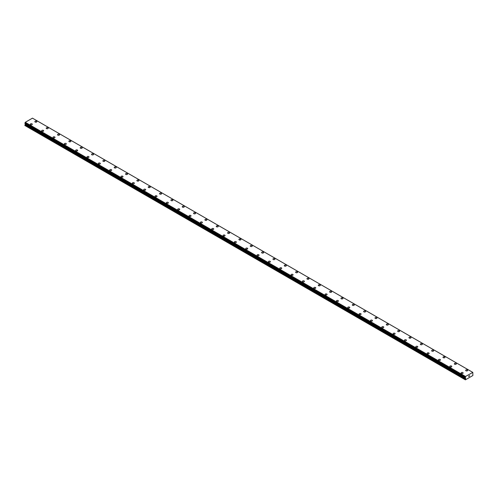 <?xml version="1.0" encoding="UTF-8"?>
<svg xmlns="http://www.w3.org/2000/svg" width="498" height="498" viewBox="0 0 498 498"><rect width="100%" height="100%" fill="white"/><g stroke="black" fill="none" stroke-linecap="round" stroke-linejoin="round"><path stroke-width="0.75" d="M34.86 121.643A1.002 0.579 180 0 1 35.476 121.114A1.002 0.579 180 0 1 36.566 121.238A1.002 0.579 180 0 1 36.864 121.649A1.002 0.579 180 0 1 36.242 122.178A1.002 0.579 180 0 1 35.153 122.054A1.002 0.579 180 0 1 34.86 121.643A1.002 0.579 180 0 1 35.476 121.114A1.002 0.579 180 0 1 36.566 121.238A1.002 0.579 180 0 1 36.864 121.643M47.908 127.787A1.002 0.579 180 0 1 48.2 128.191A1.002 0.579 180 0 1 47.578 128.727A1.002 0.579 180 0 1 46.488 128.602A1.002 0.579 180 0 1 46.196 128.191A1.002 0.579 180 0 1 46.812 127.656A1.002 0.579 180 0 1 47.908 127.787M46.196 128.191A1.002 0.579 180 0 1 46.812 127.656A1.002 0.579 180 0 1 47.908 127.781A1.002 0.579 180 0 1 48.2 128.191M57.531 134.734A1.002 0.579 180 0 1 58.148 134.205A1.002 0.579 180 0 1 59.243 134.329A1.002 0.579 180 0 1 59.536 134.74A1.002 0.579 180 0 1 58.92 135.269A1.002 0.579 180 0 1 57.824 135.145A1.002 0.579 180 0 1 57.531 134.734A1.002 0.579 180 0 1 58.148 134.205A1.002 0.579 180 0 1 59.243 134.329A1.002 0.579 180 0 1 59.536 134.734M68.867 141.283A1.002 0.579 180 0 1 69.49 140.747A1.002 0.579 180 0 1 70.579 140.872A1.002 0.579 180 0 1 70.872 141.283A1.002 0.579 180 0 1 70.255 141.818A1.002 0.579 180 0 1 69.16 141.693A1.002 0.579 180 0 1 68.867 141.283A1.002 0.579 180 0 1 69.49 140.747A1.002 0.579 180 0 1 70.579 140.878A1.002 0.579 180 0 1 70.872 141.283M80.209 147.831A1.002 0.579 180 0 1 80.825 147.296A1.002 0.579 180 0 1 81.915 147.42A1.002 0.579 180 0 1 82.214 147.831M81.915 147.42A1.002 0.579 180 0 1 82.214 147.825A1.002 0.579 180 0 1 81.591 148.36A1.002 0.579 180 0 1 80.502 148.236A1.002 0.579 180 0 1 80.209 147.825A1.002 0.579 180 0 1 80.825 147.296A1.002 0.579 180 0 1 81.915 147.42M91.545 154.374A1.002 0.579 180 0 1 92.161 153.838A1.002 0.579 180 0 1 93.257 153.963A1.002 0.579 180 0 1 93.549 154.374A1.002 0.579 180 0 1 92.927 154.909A1.002 0.579 180 0 1 91.837 154.785A1.002 0.579 180 0 1 91.545 154.374A1.002 0.579 180 0 1 92.161 153.838A1.002 0.579 180 0 1 93.257 153.969A1.002 0.579 180 0 1 93.549 154.374M102.881 160.916A1.002 0.579 180 0 1 103.497 160.387A1.002 0.579 180 0 1 104.592 160.512A1.002 0.579 180 0 1 104.885 160.922A1.002 0.579 180 0 1 104.269 161.452A1.002 0.579 180 0 1 103.173 161.327A1.002 0.579 180 0 1 102.881 160.916A1.002 0.579 180 0 1 103.497 160.387A1.002 0.579 180 0 1 104.592 160.512A1.002 0.579 180 0 1 104.885 160.916M114.216 167.465A1.002 0.579 180 0 1 114.839 166.93A1.002 0.579 180 0 1 115.928 167.054A1.002 0.579 180 0 1 116.221 167.465A1.002 0.579 180 0 1 115.604 168A1.002 0.579 180 0 1 114.509 167.876A1.002 0.579 180 0 1 114.216 167.465A1.002 0.579 180 0 1 114.839 166.93A1.002 0.579 180 0 1 115.928 167.06A1.002 0.579 180 0 1 116.221 167.465M125.558 174.007A1.002 0.579 180 0 1 126.175 173.478A1.002 0.579 180 0 1 127.264 173.603A1.002 0.579 180 0 1 127.556 174.014A1.002 0.579 180 0 1 126.94 174.543A1.002 0.579 180 0 1 125.851 174.418A1.002 0.579 180 0 1 125.558 174.007A1.002 0.579 180 0 1 126.175 173.478A1.002 0.579 180 0 1 127.264 173.603A1.002 0.579 180 0 1 127.556 174.007M136.894 180.556A1.002 0.579 180 0 1 137.51 180.021A1.002 0.579 180 0 1 138.606 180.145A1.002 0.579 180 0 1 138.898 180.556A1.002 0.579 180 0 1 138.276 181.091A1.002 0.579 180 0 1 137.187 180.967A1.002 0.579 180 0 1 136.894 180.556A1.002 0.579 180 0 1 137.51 180.021A1.002 0.579 180 0 1 138.606 180.145A1.002 0.579 180 0 1 138.898 180.556M148.23 187.099A1.002 0.579 180 0 1 148.846 186.563A1.002 0.579 180 0 1 149.942 186.694A1.002 0.579 180 0 1 150.234 187.105A1.002 0.579 180 0 1 149.618 187.634A1.002 0.579 180 0 1 148.522 187.509A1.002 0.579 180 0 1 148.23 187.099A1.002 0.579 180 0 1 148.846 186.569A1.002 0.579 180 0 1 149.942 186.694A1.002 0.579 180 0 1 150.234 187.099M159.565 193.647A1.002 0.579 180 0 1 160.188 193.112A1.002 0.579 180 0 1 161.277 193.236A1.002 0.579 180 0 1 161.57 193.647A1.002 0.579 180 0 1 160.954 194.183A1.002 0.579 180 0 1 159.858 194.058A1.002 0.579 180 0 1 159.565 193.647A1.002 0.579 180 0 1 160.188 193.112A1.002 0.579 180 0 1 161.277 193.236A1.002 0.579 180 0 1 161.57 193.647M170.907 200.19A1.002 0.579 180 0 1 171.524 199.654A1.002 0.579 180 0 1 172.613 199.785A1.002 0.579 180 0 1 172.906 200.196A1.002 0.579 180 0 1 172.289 200.725A1.002 0.579 180 0 1 171.2 200.601A1.002 0.579 180 0 1 170.907 200.19A1.002 0.579 180 0 1 171.524 199.661A1.002 0.579 180 0 1 172.613 199.785A1.002 0.579 180 0 1 172.906 200.19M182.243 206.738A1.002 0.579 180 0 1 182.859 206.203A1.002 0.579 180 0 1 183.955 206.328A1.002 0.579 180 0 1 184.248 206.738A1.002 0.579 180 0 1 183.625 207.274A1.002 0.579 180 0 1 182.536 207.149A1.002 0.579 180 0 1 182.243 206.738A1.002 0.579 180 0 1 182.859 206.203A1.002 0.579 180 0 1 183.955 206.328A1.002 0.579 180 0 1 184.248 206.738M193.579 213.287A1.002 0.579 180 0 1 194.195 212.752A1.002 0.579 180 0 1 195.291 212.876A1.002 0.579 180 0 1 195.583 213.287M195.291 212.876A1.002 0.579 180 0 1 195.583 213.281A1.002 0.579 180 0 1 194.967 213.816A1.002 0.579 180 0 1 193.871 213.692A1.002 0.579 180 0 1 193.579 213.281A1.002 0.579 180 0 1 194.195 212.746A1.002 0.579 180 0 1 195.291 212.876M204.915 219.83A1.002 0.579 180 0 1 205.537 219.294A1.002 0.579 180 0 1 206.626 219.419A1.002 0.579 180 0 1 206.919 219.83A1.002 0.579 180 0 1 206.303 220.365A1.002 0.579 180 0 1 205.207 220.241A1.002 0.579 180 0 1 204.915 219.83A1.002 0.579 180 0 1 205.537 219.294A1.002 0.579 180 0 1 206.626 219.419A1.002 0.579 180 0 1 206.919 219.83M216.257 226.372A1.002 0.579 180 0 1 216.873 225.837A1.002 0.579 180 0 1 217.962 225.968A1.002 0.579 180 0 1 218.255 226.378A1.002 0.579 180 0 1 217.638 226.907A1.002 0.579 180 0 1 216.549 226.783A1.002 0.579 180 0 1 216.257 226.372A1.002 0.579 180 0 1 216.873 225.843A1.002 0.579 180 0 1 217.962 225.968A1.002 0.579 180 0 1 218.255 226.372M227.592 232.921A1.002 0.579 180 0 1 228.209 232.385A1.002 0.579 180 0 1 229.304 232.51A1.002 0.579 180 0 1 229.597 232.921A1.002 0.579 180 0 1 228.974 233.456A1.002 0.579 180 0 1 227.885 233.325A1.002 0.579 180 0 1 227.592 232.921A1.002 0.579 180 0 1 228.209 232.385A1.002 0.579 180 0 1 229.304 232.51A1.002 0.579 180 0 1 229.597 232.921M238.928 239.463A1.002 0.579 180 0 1 239.544 238.928A1.002 0.579 180 0 1 240.64 239.059A1.002 0.579 180 0 1 240.932 239.47A1.002 0.579 180 0 1 240.316 239.999A1.002 0.579 180 0 1 239.221 239.874A1.002 0.579 180 0 1 238.928 239.463A1.002 0.579 180 0 1 239.544 238.934A1.002 0.579 180 0 1 240.64 239.059A1.002 0.579 180 0 1 240.932 239.463M250.264 246.012A1.002 0.579 180 0 1 250.886 245.477A1.002 0.579 180 0 1 251.976 245.601A1.002 0.579 180 0 1 252.268 246.012A1.002 0.579 180 0 1 251.652 246.547A1.002 0.579 180 0 1 250.556 246.417A1.002 0.579 180 0 1 250.264 246.012A1.002 0.579 180 0 1 250.886 245.477A1.002 0.579 180 0 1 251.976 245.601A1.002 0.579 180 0 1 252.268 246.012M261.606 252.554A1.002 0.579 180 0 1 262.222 252.019A1.002 0.579 180 0 1 263.311 252.15A1.002 0.579 180 0 1 263.604 252.561A1.002 0.579 180 0 1 262.988 253.09A1.002 0.579 180 0 1 261.898 252.965A1.002 0.579 180 0 1 261.606 252.554A1.002 0.579 180 0 1 262.222 252.025A1.002 0.579 180 0 1 263.311 252.15A1.002 0.579 180 0 1 263.604 252.554M272.941 259.103A1.002 0.579 180 0 1 273.558 258.568A1.002 0.579 180 0 1 274.653 258.692A1.002 0.579 180 0 1 274.946 259.103A1.002 0.579 180 0 1 274.323 259.639A1.002 0.579 180 0 1 273.234 259.508A1.002 0.579 180 0 1 272.941 259.103A1.002 0.579 180 0 1 273.558 258.568A1.002 0.579 180 0 1 274.653 258.692A1.002 0.579 180 0 1 274.946 259.103M284.277 265.646A1.002 0.579 180 0 1 284.893 265.11A1.002 0.579 180 0 1 285.989 265.235A1.002 0.579 180 0 1 286.282 265.652A1.002 0.579 180 0 1 285.665 266.181A1.002 0.579 180 0 1 284.57 266.057A1.002 0.579 180 0 1 284.277 265.646A1.002 0.579 180 0 1 284.893 265.117A1.002 0.579 180 0 1 285.989 265.241A1.002 0.579 180 0 1 286.282 265.646M295.613 272.194A1.002 0.579 180 0 1 296.235 271.659A1.002 0.579 180 0 1 297.325 271.784A1.002 0.579 180 0 1 297.617 272.194A1.002 0.579 180 0 1 297.001 272.73A1.002 0.579 180 0 1 295.905 272.599A1.002 0.579 180 0 1 295.613 272.194A1.002 0.579 180 0 1 296.235 271.659A1.002 0.579 180 0 1 297.325 271.784A1.002 0.579 180 0 1 297.617 272.194M306.955 278.743A1.002 0.579 180 0 1 307.571 278.208A1.002 0.579 180 0 1 308.66 278.332A1.002 0.579 180 0 1 308.953 278.743M308.66 278.326A1.002 0.579 180 0 1 308.953 278.737A1.002 0.579 180 0 1 308.337 279.272A1.002 0.579 180 0 1 307.247 279.148A1.002 0.579 180 0 1 306.955 278.737A1.002 0.579 180 0 1 307.571 278.201A1.002 0.579 180 0 1 308.66 278.326M318.29 285.286A1.002 0.579 180 0 1 318.907 284.75A1.002 0.579 180 0 1 320.002 284.875A1.002 0.579 180 0 1 320.295 285.286A1.002 0.579 180 0 1 319.672 285.821A1.002 0.579 180 0 1 318.583 285.69A1.002 0.579 180 0 1 318.29 285.286A1.002 0.579 180 0 1 318.907 284.75A1.002 0.579 180 0 1 320.002 284.875A1.002 0.579 180 0 1 320.295 285.286M329.626 291.828A1.002 0.579 180 0 1 330.242 291.293A1.002 0.579 180 0 1 331.338 291.417A1.002 0.579 180 0 1 331.631 291.834A1.002 0.579 180 0 1 331.014 292.363A1.002 0.579 180 0 1 329.919 292.239A1.002 0.579 180 0 1 329.626 291.828A1.002 0.579 180 0 1 330.242 291.299A1.002 0.579 180 0 1 331.338 291.423A1.002 0.579 180 0 1 331.631 291.828M340.962 298.377A1.002 0.579 180 0 1 341.584 297.841A1.002 0.579 180 0 1 342.674 297.966A1.002 0.579 180 0 1 342.966 298.377A1.002 0.579 180 0 1 342.35 298.912A1.002 0.579 180 0 1 341.255 298.781A1.002 0.579 180 0 1 340.962 298.377A1.002 0.579 180 0 1 341.584 297.841A1.002 0.579 180 0 1 342.674 297.966A1.002 0.579 180 0 1 342.966 298.377M354.01 304.515A1.002 0.579 180 0 1 354.302 304.919A1.002 0.579 180 0 1 353.686 305.455A1.002 0.579 180 0 1 352.596 305.33A1.002 0.579 180 0 1 352.304 304.919A1.002 0.579 180 0 1 352.92 304.39A1.002 0.579 180 0 1 354.01 304.515M352.304 304.919A1.002 0.579 180 0 1 352.92 304.384A1.002 0.579 180 0 1 354.01 304.508A1.002 0.579 180 0 1 354.302 304.919M363.64 311.468A1.002 0.579 180 0 1 364.256 310.933A1.002 0.579 180 0 1 365.351 311.057A1.002 0.579 180 0 1 365.644 311.468A1.002 0.579 180 0 1 365.022 311.997A1.002 0.579 180 0 1 363.932 311.873A1.002 0.579 180 0 1 363.64 311.468A1.002 0.579 180 0 1 364.256 310.933A1.002 0.579 180 0 1 365.351 311.057A1.002 0.579 180 0 1 365.644 311.468M374.975 318.01A1.002 0.579 180 0 1 375.592 317.475A1.002 0.579 180 0 1 376.687 317.6A1.002 0.579 180 0 1 376.98 318.01A1.002 0.579 180 0 1 376.364 318.546A1.002 0.579 180 0 1 375.268 318.421A1.002 0.579 180 0 1 374.975 318.01A1.002 0.579 180 0 1 375.592 317.481A1.002 0.579 180 0 1 376.687 317.606A1.002 0.579 180 0 1 376.98 318.01M386.311 324.559A1.002 0.579 180 0 1 386.934 324.024A1.002 0.579 180 0 1 388.023 324.148A1.002 0.579 180 0 1 388.315 324.559A1.002 0.579 180 0 1 387.699 325.088A1.002 0.579 180 0 1 386.604 324.964A1.002 0.579 180 0 1 386.311 324.559A1.002 0.579 180 0 1 386.934 324.024A1.002 0.579 180 0 1 388.023 324.148A1.002 0.579 180 0 1 388.315 324.559M397.647 331.102A1.002 0.579 180 0 1 398.269 330.566A1.002 0.579 180 0 1 399.359 330.691A1.002 0.579 180 0 1 399.651 331.102A1.002 0.579 180 0 1 399.035 331.637A1.002 0.579 180 0 1 397.946 331.512A1.002 0.579 180 0 1 397.647 331.102A1.002 0.579 180 0 1 398.269 330.572A1.002 0.579 180 0 1 399.359 330.697A1.002 0.579 180 0 1 399.651 331.102M408.989 337.65A1.002 0.579 180 0 1 409.605 337.115A1.002 0.579 180 0 1 410.701 337.239A1.002 0.579 180 0 1 410.993 337.65A1.002 0.579 180 0 1 410.371 338.179A1.002 0.579 180 0 1 409.281 338.055A1.002 0.579 180 0 1 408.989 337.65A1.002 0.579 180 0 1 409.605 337.115A1.002 0.579 180 0 1 410.701 337.239A1.002 0.579 180 0 1 410.993 337.65M420.324 344.193A1.002 0.579 180 0 1 420.941 343.657A1.002 0.579 180 0 1 422.036 343.782A1.002 0.579 180 0 1 422.329 344.193A1.002 0.579 180 0 1 421.713 344.728A1.002 0.579 180 0 1 420.617 344.604A1.002 0.579 180 0 1 420.324 344.193A1.002 0.579 180 0 1 420.941 343.664A1.002 0.579 180 0 1 422.036 343.788A1.002 0.579 180 0 1 422.329 344.193M431.66 350.741A1.002 0.579 180 0 1 432.283 350.206A1.002 0.579 180 0 1 433.372 350.331A1.002 0.579 180 0 1 433.665 350.741A1.002 0.579 180 0 1 433.048 351.271A1.002 0.579 180 0 1 431.953 351.146A1.002 0.579 180 0 1 431.66 350.741A1.002 0.579 180 0 1 432.283 350.206A1.002 0.579 180 0 1 433.372 350.331A1.002 0.579 180 0 1 433.665 350.741M442.996 357.284A1.002 0.579 180 0 1 443.618 356.749A1.002 0.579 180 0 1 444.708 356.873A1.002 0.579 180 0 1 445 357.284A1.002 0.579 180 0 1 444.384 357.819A1.002 0.579 180 0 1 443.295 357.695A1.002 0.579 180 0 1 442.996 357.284A1.002 0.579 180 0 1 443.618 356.755A1.002 0.579 180 0 1 444.708 356.879A1.002 0.579 180 0 1 445 357.284M454.338 363.833A1.002 0.579 180 0 1 454.954 363.297A1.002 0.579 180 0 1 456.05 363.422A1.002 0.579 180 0 1 456.342 363.833A1.002 0.579 180 0 1 455.72 364.362A1.002 0.579 180 0 1 454.63 364.237A1.002 0.579 180 0 1 454.338 363.833A1.002 0.579 180 0 1 454.954 363.297A1.002 0.579 180 0 1 456.05 363.422A1.002 0.579 180 0 1 456.342 363.833M467.385 369.97A1.002 0.579 180 0 1 467.678 370.375A1.002 0.579 180 0 1 467.062 370.91A1.002 0.579 180 0 1 465.966 370.786A1.002 0.579 180 0 1 465.674 370.375A1.002 0.579 180 0 1 466.29 369.84A1.002 0.579 180 0 1 467.385 369.97M465.674 370.375A1.002 0.579 180 0 1 466.29 369.84A1.002 0.579 180 0 1 467.385 369.964A1.002 0.579 180 0 1 467.678 370.375M30.322 124.263A1.002 0.579 180 0 1 30.938 123.728A1.002 0.579 180 0 1 32.034 123.853A1.002 0.579 180 0 1 32.326 124.263A1.002 0.579 180 0 1 31.71 124.799A1.002 0.579 180 0 1 30.615 124.674A1.002 0.579 180 0 1 30.322 124.263A1.002 0.579 180 0 1 30.938 123.734A1.002 0.579 180 0 1 32.034 123.859A1.002 0.579 180 0 1 32.326 124.263M41.658 130.812A1.002 0.579 180 0 1 42.28 130.277A1.002 0.579 180 0 1 43.37 130.401A1.002 0.579 180 0 1 43.662 130.812A1.002 0.579 180 0 1 43.046 131.341A1.002 0.579 180 0 1 41.95 131.217A1.002 0.579 180 0 1 41.658 130.812A1.002 0.579 180 0 1 42.28 130.277A1.002 0.579 180 0 1 43.37 130.401A1.002 0.579 180 0 1 43.662 130.812M53 137.355A1.002 0.579 180 0 1 53.616 136.819A1.002 0.579 180 0 1 54.705 136.944A1.002 0.579 180 0 1 55.004 137.355A1.002 0.579 180 0 1 54.382 137.89A1.002 0.579 180 0 1 53.292 137.765A1.002 0.579 180 0 1 53 137.355A1.002 0.579 180 0 1 53.616 136.826A1.002 0.579 180 0 1 54.705 136.95A1.002 0.579 180 0 1 55.004 137.355M64.335 143.903A1.002 0.579 180 0 1 64.952 143.368A1.002 0.579 180 0 1 66.047 143.492A1.002 0.579 180 0 1 66.34 143.903A1.002 0.579 180 0 1 65.717 144.432A1.002 0.579 180 0 1 64.628 144.308A1.002 0.579 180 0 1 64.335 143.903A1.002 0.579 180 0 1 64.952 143.368A1.002 0.579 180 0 1 66.047 143.492A1.002 0.579 180 0 1 66.34 143.903M77.383 150.041A1.002 0.579 180 0 1 77.676 150.446A1.002 0.579 180 0 1 77.059 150.981A1.002 0.579 180 0 1 75.964 150.857A1.002 0.579 180 0 1 75.671 150.446A1.002 0.579 180 0 1 76.287 149.917A1.002 0.579 180 0 1 77.383 150.041M75.671 150.446A1.002 0.579 180 0 1 76.287 149.91A1.002 0.579 180 0 1 77.383 150.035A1.002 0.579 180 0 1 77.676 150.446M87.007 156.995A1.002 0.579 180 0 1 87.629 156.459A1.002 0.579 180 0 1 88.719 156.584A1.002 0.579 180 0 1 89.011 156.995A1.002 0.579 180 0 1 88.395 157.524A1.002 0.579 180 0 1 87.299 157.399A1.002 0.579 180 0 1 87.007 156.995A1.002 0.579 180 0 1 87.629 156.459A1.002 0.579 180 0 1 88.719 156.584A1.002 0.579 180 0 1 89.011 156.995M98.349 163.537A1.002 0.579 180 0 1 98.965 163.002A1.002 0.579 180 0 1 100.054 163.126A1.002 0.579 180 0 1 100.353 163.537A1.002 0.579 180 0 1 99.731 164.072A1.002 0.579 180 0 1 98.641 163.948A1.002 0.579 180 0 1 98.349 163.537A1.002 0.579 180 0 1 98.965 163.002A1.002 0.579 180 0 1 100.054 163.132A1.002 0.579 180 0 1 100.353 163.537M109.684 170.086A1.002 0.579 180 0 1 110.301 169.55A1.002 0.579 180 0 1 111.396 169.675A1.002 0.579 180 0 1 111.689 170.086M111.396 169.675A1.002 0.579 180 0 1 111.689 170.079A1.002 0.579 180 0 1 111.066 170.615A1.002 0.579 180 0 1 109.977 170.49A1.002 0.579 180 0 1 109.684 170.079A1.002 0.579 180 0 1 110.301 169.55A1.002 0.579 180 0 1 111.396 169.675M121.02 176.628A1.002 0.579 180 0 1 121.637 176.093A1.002 0.579 180 0 1 122.732 176.217A1.002 0.579 180 0 1 123.025 176.628A1.002 0.579 180 0 1 122.408 177.164A1.002 0.579 180 0 1 121.313 177.039A1.002 0.579 180 0 1 121.02 176.628A1.002 0.579 180 0 1 121.637 176.093A1.002 0.579 180 0 1 122.732 176.224A1.002 0.579 180 0 1 123.025 176.628M132.356 183.171A1.002 0.579 180 0 1 132.978 182.642A1.002 0.579 180 0 1 134.068 182.766A1.002 0.579 180 0 1 134.36 183.177A1.002 0.579 180 0 1 133.744 183.706A1.002 0.579 180 0 1 132.649 183.581A1.002 0.579 180 0 1 132.356 183.171A1.002 0.579 180 0 1 132.978 182.642A1.002 0.579 180 0 1 134.068 182.766A1.002 0.579 180 0 1 134.36 183.171M143.698 189.719A1.002 0.579 180 0 1 144.314 189.184A1.002 0.579 180 0 1 145.404 189.308A1.002 0.579 180 0 1 145.696 189.719A1.002 0.579 180 0 1 145.08 190.255A1.002 0.579 180 0 1 143.99 190.13A1.002 0.579 180 0 1 143.698 189.719A1.002 0.579 180 0 1 144.314 189.184A1.002 0.579 180 0 1 145.404 189.315A1.002 0.579 180 0 1 145.696 189.719M155.034 196.262A1.002 0.579 180 0 1 155.65 195.733A1.002 0.579 180 0 1 156.746 195.857A1.002 0.579 180 0 1 157.038 196.268A1.002 0.579 180 0 1 156.416 196.797A1.002 0.579 180 0 1 155.326 196.673A1.002 0.579 180 0 1 155.034 196.262A1.002 0.579 180 0 1 155.65 195.733A1.002 0.579 180 0 1 156.746 195.857A1.002 0.579 180 0 1 157.038 196.262M166.369 202.811A1.002 0.579 180 0 1 166.986 202.275A1.002 0.579 180 0 1 168.081 202.4A1.002 0.579 180 0 1 168.374 202.811A1.002 0.579 180 0 1 167.758 203.346A1.002 0.579 180 0 1 166.662 203.221A1.002 0.579 180 0 1 166.369 202.811A1.002 0.579 180 0 1 166.986 202.275A1.002 0.579 180 0 1 168.081 202.406A1.002 0.579 180 0 1 168.374 202.811M177.705 209.353A1.002 0.579 180 0 1 178.328 208.824A1.002 0.579 180 0 1 179.417 208.948A1.002 0.579 180 0 1 179.71 209.359A1.002 0.579 180 0 1 179.093 209.888A1.002 0.579 180 0 1 177.998 209.764A1.002 0.579 180 0 1 177.705 209.353A1.002 0.579 180 0 1 178.328 208.824A1.002 0.579 180 0 1 179.417 208.948A1.002 0.579 180 0 1 179.71 209.353M190.753 215.497A1.002 0.579 180 0 1 191.045 215.902A1.002 0.579 180 0 1 190.429 216.437A1.002 0.579 180 0 1 189.34 216.313A1.002 0.579 180 0 1 189.047 215.902A1.002 0.579 180 0 1 189.663 215.366A1.002 0.579 180 0 1 190.753 215.497M189.047 215.902A1.002 0.579 180 0 1 189.663 215.366A1.002 0.579 180 0 1 190.753 215.491A1.002 0.579 180 0 1 191.045 215.902M200.383 222.444A1.002 0.579 180 0 1 200.999 221.915A1.002 0.579 180 0 1 202.095 222.04A1.002 0.579 180 0 1 202.387 222.45A1.002 0.579 180 0 1 201.765 222.98A1.002 0.579 180 0 1 200.675 222.855A1.002 0.579 180 0 1 200.383 222.444A1.002 0.579 180 0 1 200.999 221.915A1.002 0.579 180 0 1 202.095 222.04A1.002 0.579 180 0 1 202.387 222.444M211.718 228.993A1.002 0.579 180 0 1 212.335 228.458A1.002 0.579 180 0 1 213.43 228.582A1.002 0.579 180 0 1 213.723 228.993A1.002 0.579 180 0 1 213.107 229.528A1.002 0.579 180 0 1 212.011 229.404A1.002 0.579 180 0 1 211.718 228.993A1.002 0.579 180 0 1 212.335 228.458A1.002 0.579 180 0 1 213.43 228.588A1.002 0.579 180 0 1 213.723 228.993M223.054 235.542A1.002 0.579 180 0 1 223.677 235.006A1.002 0.579 180 0 1 224.766 235.131A1.002 0.579 180 0 1 225.059 235.542M224.766 235.131A1.002 0.579 180 0 1 225.059 235.535A1.002 0.579 180 0 1 224.442 236.071A1.002 0.579 180 0 1 223.347 235.946A1.002 0.579 180 0 1 223.054 235.535A1.002 0.579 180 0 1 223.677 235A1.002 0.579 180 0 1 224.766 235.131M234.396 242.084A1.002 0.579 180 0 1 235.012 241.549A1.002 0.579 180 0 1 236.102 241.673A1.002 0.579 180 0 1 236.394 242.084A1.002 0.579 180 0 1 235.778 242.619A1.002 0.579 180 0 1 234.689 242.495A1.002 0.579 180 0 1 234.396 242.084A1.002 0.579 180 0 1 235.012 241.549A1.002 0.579 180 0 1 236.102 241.673A1.002 0.579 180 0 1 236.394 242.084M245.732 248.626A1.002 0.579 180 0 1 246.348 248.091A1.002 0.579 180 0 1 247.444 248.222A1.002 0.579 180 0 1 247.736 248.633A1.002 0.579 180 0 1 247.114 249.162A1.002 0.579 180 0 1 246.024 249.037A1.002 0.579 180 0 1 245.732 248.626A1.002 0.579 180 0 1 246.348 248.097A1.002 0.579 180 0 1 247.444 248.222A1.002 0.579 180 0 1 247.736 248.626M257.068 255.175A1.002 0.579 180 0 1 257.684 254.64A1.002 0.579 180 0 1 258.779 254.764A1.002 0.579 180 0 1 259.072 255.175A1.002 0.579 180 0 1 258.456 255.711A1.002 0.579 180 0 1 257.36 255.586A1.002 0.579 180 0 1 257.068 255.175A1.002 0.579 180 0 1 257.684 254.64A1.002 0.579 180 0 1 258.779 254.764A1.002 0.579 180 0 1 259.072 255.175M268.403 261.718A1.002 0.579 180 0 1 269.026 261.182A1.002 0.579 180 0 1 270.115 261.313A1.002 0.579 180 0 1 270.408 261.724A1.002 0.579 180 0 1 269.791 262.253A1.002 0.579 180 0 1 268.696 262.129A1.002 0.579 180 0 1 268.403 261.718A1.002 0.579 180 0 1 269.026 261.189A1.002 0.579 180 0 1 270.115 261.313A1.002 0.579 180 0 1 270.408 261.718M279.745 268.266A1.002 0.579 180 0 1 280.362 267.731A1.002 0.579 180 0 1 281.451 267.856A1.002 0.579 180 0 1 281.744 268.266A1.002 0.579 180 0 1 281.127 268.802A1.002 0.579 180 0 1 280.038 268.677A1.002 0.579 180 0 1 279.745 268.266A1.002 0.579 180 0 1 280.362 267.731A1.002 0.579 180 0 1 281.451 267.856A1.002 0.579 180 0 1 281.744 268.266M291.081 274.809A1.002 0.579 180 0 1 291.697 274.274A1.002 0.579 180 0 1 292.793 274.404A1.002 0.579 180 0 1 293.085 274.815A1.002 0.579 180 0 1 292.463 275.344A1.002 0.579 180 0 1 291.374 275.22A1.002 0.579 180 0 1 291.081 274.809A1.002 0.579 180 0 1 291.697 274.28A1.002 0.579 180 0 1 292.793 274.404A1.002 0.579 180 0 1 293.085 274.809M302.417 281.358A1.002 0.579 180 0 1 303.033 280.822A1.002 0.579 180 0 1 304.129 280.947A1.002 0.579 180 0 1 304.421 281.358A1.002 0.579 180 0 1 303.805 281.893A1.002 0.579 180 0 1 302.709 281.762A1.002 0.579 180 0 1 302.417 281.358A1.002 0.579 180 0 1 303.033 280.822A1.002 0.579 180 0 1 304.129 280.947A1.002 0.579 180 0 1 304.421 281.358M313.752 287.9A1.002 0.579 180 0 1 314.375 287.365A1.002 0.579 180 0 1 315.464 287.495A1.002 0.579 180 0 1 315.757 287.906A1.002 0.579 180 0 1 315.141 288.435A1.002 0.579 180 0 1 314.045 288.311A1.002 0.579 180 0 1 313.752 287.9A1.002 0.579 180 0 1 314.375 287.371A1.002 0.579 180 0 1 315.464 287.495A1.002 0.579 180 0 1 315.757 287.9M325.094 294.449A1.002 0.579 180 0 1 325.711 293.913A1.002 0.579 180 0 1 326.8 294.038A1.002 0.579 180 0 1 327.093 294.449A1.002 0.579 180 0 1 326.476 294.984A1.002 0.579 180 0 1 325.387 294.853A1.002 0.579 180 0 1 325.094 294.449A1.002 0.579 180 0 1 325.711 293.913A1.002 0.579 180 0 1 326.8 294.038A1.002 0.579 180 0 1 327.093 294.449M336.43 300.997A1.002 0.579 180 0 1 337.046 300.462A1.002 0.579 180 0 1 338.142 300.587A1.002 0.579 180 0 1 338.435 300.997M338.142 300.587A1.002 0.579 180 0 1 338.435 300.991A1.002 0.579 180 0 1 337.812 301.527A1.002 0.579 180 0 1 336.723 301.402A1.002 0.579 180 0 1 336.43 300.991A1.002 0.579 180 0 1 337.046 300.456A1.002 0.579 180 0 1 338.142 300.587M347.766 307.54A1.002 0.579 180 0 1 348.382 307.005A1.002 0.579 180 0 1 349.478 307.129A1.002 0.579 180 0 1 349.77 307.54A1.002 0.579 180 0 1 349.154 308.075A1.002 0.579 180 0 1 348.058 307.945A1.002 0.579 180 0 1 347.766 307.54A1.002 0.579 180 0 1 348.382 307.005A1.002 0.579 180 0 1 349.478 307.129A1.002 0.579 180 0 1 349.77 307.54M359.102 314.082A1.002 0.579 180 0 1 359.724 313.547A1.002 0.579 180 0 1 360.813 313.672A1.002 0.579 180 0 1 361.106 314.089A1.002 0.579 180 0 1 360.49 314.618A1.002 0.579 180 0 1 359.394 314.493A1.002 0.579 180 0 1 359.102 314.082A1.002 0.579 180 0 1 359.724 313.553A1.002 0.579 180 0 1 360.813 313.678A1.002 0.579 180 0 1 361.106 314.082M370.444 320.631A1.002 0.579 180 0 1 371.06 320.096A1.002 0.579 180 0 1 372.149 320.22A1.002 0.579 180 0 1 372.442 320.631A1.002 0.579 180 0 1 371.825 321.166A1.002 0.579 180 0 1 370.736 321.036A1.002 0.579 180 0 1 370.444 320.631A1.002 0.579 180 0 1 371.06 320.096A1.002 0.579 180 0 1 372.149 320.22A1.002 0.579 180 0 1 372.442 320.631M383.491 326.769A1.002 0.579 180 0 1 383.784 327.18A1.002 0.579 180 0 1 383.161 327.709A1.002 0.579 180 0 1 382.072 327.584A1.002 0.579 180 0 1 381.779 327.174A1.002 0.579 180 0 1 382.396 326.644A1.002 0.579 180 0 1 383.491 326.769M381.779 327.174A1.002 0.579 180 0 1 382.396 326.638A1.002 0.579 180 0 1 383.491 326.763A1.002 0.579 180 0 1 383.784 327.174M393.115 333.722A1.002 0.579 180 0 1 393.731 333.187A1.002 0.579 180 0 1 394.827 333.311A1.002 0.579 180 0 1 395.119 333.722A1.002 0.579 180 0 1 394.503 334.258A1.002 0.579 180 0 1 393.408 334.127A1.002 0.579 180 0 1 393.115 333.722A1.002 0.579 180 0 1 393.731 333.187A1.002 0.579 180 0 1 394.827 333.311A1.002 0.579 180 0 1 395.119 333.722M404.451 340.265A1.002 0.579 180 0 1 405.073 339.729A1.002 0.579 180 0 1 406.163 339.854A1.002 0.579 180 0 1 406.455 340.271A1.002 0.579 180 0 1 405.839 340.8A1.002 0.579 180 0 1 404.743 340.676A1.002 0.579 180 0 1 404.451 340.265A1.002 0.579 180 0 1 405.073 339.736A1.002 0.579 180 0 1 406.163 339.86A1.002 0.579 180 0 1 406.455 340.265M415.786 346.813A1.002 0.579 180 0 1 416.409 346.278A1.002 0.579 180 0 1 417.498 346.403A1.002 0.579 180 0 1 417.791 346.813A1.002 0.579 180 0 1 417.175 347.349A1.002 0.579 180 0 1 416.085 347.218A1.002 0.579 180 0 1 415.786 346.813A1.002 0.579 180 0 1 416.409 346.278A1.002 0.579 180 0 1 417.498 346.403A1.002 0.579 180 0 1 417.791 346.813M427.128 353.356A1.002 0.579 180 0 1 427.745 352.821A1.002 0.579 180 0 1 428.84 352.945A1.002 0.579 180 0 1 429.133 353.356A1.002 0.579 180 0 1 428.51 353.891A1.002 0.579 180 0 1 427.421 353.767A1.002 0.579 180 0 1 427.128 353.356A1.002 0.579 180 0 1 427.745 352.827A1.002 0.579 180 0 1 428.84 352.951A1.002 0.579 180 0 1 429.133 353.356M438.464 359.905A1.002 0.579 180 0 1 439.08 359.369A1.002 0.579 180 0 1 440.176 359.494A1.002 0.579 180 0 1 440.469 359.905A1.002 0.579 180 0 1 439.852 360.434A1.002 0.579 180 0 1 438.757 360.309A1.002 0.579 180 0 1 438.464 359.905A1.002 0.579 180 0 1 439.08 359.369A1.002 0.579 180 0 1 440.176 359.494A1.002 0.579 180 0 1 440.469 359.905M449.8 366.447A1.002 0.579 180 0 1 450.422 365.912A1.002 0.579 180 0 1 451.512 366.036A1.002 0.579 180 0 1 451.804 366.447A1.002 0.579 180 0 1 451.188 366.982A1.002 0.579 180 0 1 450.092 366.858A1.002 0.579 180 0 1 449.8 366.447A1.002 0.579 180 0 1 450.422 365.918A1.002 0.579 180 0 1 451.512 366.042A1.002 0.579 180 0 1 451.804 366.447M461.136 372.996A1.002 0.579 180 0 1 461.758 372.46A1.002 0.579 180 0 1 462.847 372.585A1.002 0.579 180 0 1 463.14 372.996A1.002 0.579 180 0 1 462.524 373.525A1.002 0.579 180 0 1 461.434 373.4A1.002 0.579 180 0 1 461.136 372.996A1.002 0.579 180 0 1 461.758 372.46A1.002 0.579 180 0 1 462.847 372.585A1.002 0.579 180 0 1 463.14 372.996M469.041 376.426L468.718 376.613L469.035 375.785M468.718 376.606L469.035 376.426M469.477 375.897L469.303 376.227L469.477 375.897M469.228 376.314L469.546 375.617M465.213 377.652L465.543 376.482L472.814 372.392L472.876 375.523L465.393 379.843L465.568 378.399L25.305 124.214L24.9 125.079L24.9 125.527L465.163 379.713M465.568 378.399L465.474 377.783M25.367 123.734L25.305 124.214M472.72 372.342L32.457 118.157L25.28 122.296L24.919 123.473L465.163 377.627M32.551 118.213L472.814 372.392M465.543 376.482L25.28 122.296M465.431 376.706L25.168 122.527M465.207 377.173L24.937 122.987M465.163 377.254L24.9 123.068M465.649 378.2L25.386 124.014M465.163 379.264L24.9 125.079M465.449 376.644L25.186 122.458M465.163 377.615L24.9 123.436M465.649 377.994L25.386 123.809M465.244 378.984L24.981 124.799M465.182 377.652L24.919 123.473"/></g></svg>
